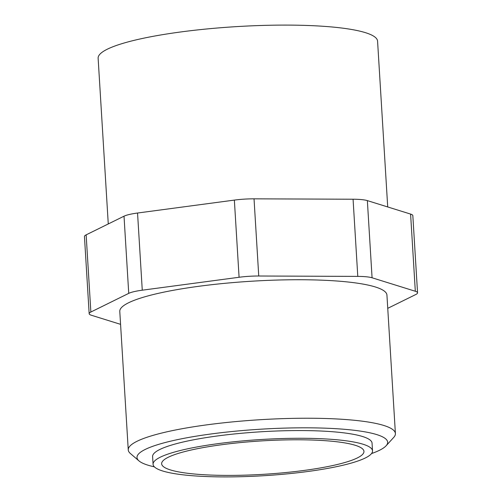 <?xml version="1.0" encoding="UTF-8"?>
<svg xmlns="http://www.w3.org/2000/svg" width="502" height="502" viewBox="0 0 502 502"><rect width="100%" height="100%" fill="white"/><g stroke="black" fill="none" stroke-linecap="round" stroke-linejoin="round"><path stroke-width="0.75" d="M298.941 439.79A101.348 16.735 -3.5 0 1 363.956 451.405A101.348 16.735 -3.5 0 1 263.82 474.296A101.348 16.735 -3.5 0 1 161.644 463.779A101.348 16.735 -3.5 0 1 298.941 439.79M302.003 438.277A109.932 18.147 176.5 0 0 153.072 464.306A109.932 18.147 176.5 0 0 263.908 475.708A109.932 18.147 176.5 0 0 372.528 450.884A109.932 18.147 176.5 0 0 302.003 438.277M108.269 223.955L98.128 58.238A139.983 23.111 -3.5 0 1 287.772 25.1A139.983 23.111 -3.5 0 1 377.573 41.151L387.713 206.956M372.528 450.884L372.057 443.166A109.932 18.147 176.5 0 0 301.526 430.565A109.932 18.147 176.5 0 0 152.602 456.588L153.072 464.306M371.536 453.57A125.563 20.733 176.5 0 0 386.101 445.782A125.563 20.733 176.5 0 0 294.756 427.886A125.563 20.733 176.5 0 0 145.26 449.422A125.563 20.733 176.5 0 0 138.979 460.899A125.563 20.733 176.5 0 0 154.384 466.854M120.574 324.342L91.402 315.256A25.759 4.254 -3.5 0 1 89.168 313.694L84.449 236.524A25.759 4.254 -3.5 0 1 86.143 234.854L124.019 216.193A25.759 4.254 -3.5 0 1 137.548 213.024L234.359 200.097A25.759 4.254 -3.5 0 1 254.031 198.836L353.069 199.225A25.759 4.254 -3.5 0 1 367.357 200.612L410.598 214.084A25.759 4.254 -3.5 0 1 412.832 215.647L417.551 292.817A25.759 4.254 -3.5 0 1 415.857 294.479L387.745 308.335M386.101 445.782L393.744 437.386A133.821 22.094 176.5 0 0 395.407 433.577A133.821 22.094 176.5 0 0 309.552 418.235A133.821 22.094 176.5 0 0 137.065 441.264A133.821 22.094 176.5 0 0 128.255 449.917A133.821 22.094 176.5 0 0 130.369 453.494L138.979 460.899M410.598 214.084L415.317 291.254L372.076 277.782L367.357 200.612M353.069 199.225L357.788 276.395A25.759 4.254 -3.5 0 1 372.076 277.782M357.788 276.395L258.75 276.006L254.031 198.836M234.359 200.097L239.084 277.267A25.759 4.254 -3.5 0 1 258.75 276.006M239.084 277.267L142.267 290.194L137.548 213.024M124.019 216.193L128.738 293.363A25.759 4.254 -3.5 0 1 142.267 290.194M128.738 293.363L90.862 312.031L86.143 234.854M89.168 313.694A25.759 4.254 -3.5 0 1 90.862 312.031M415.317 291.254A25.759 4.254 -3.5 0 1 417.551 292.817M395.407 433.577L386.935 295.082A133.821 22.094 176.5 0 0 301.081 279.739A133.821 22.094 176.5 0 0 119.783 311.422L128.255 449.917"/></g></svg>
